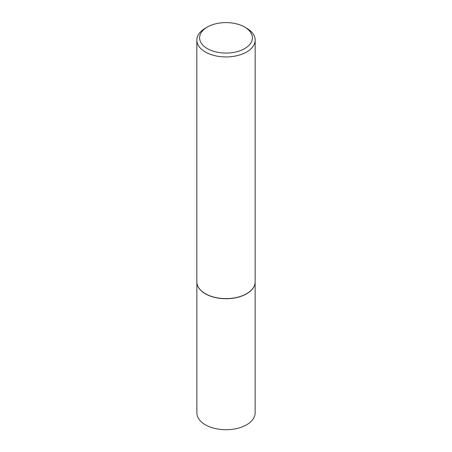 <?xml version="1.0" encoding="UTF-8"?>
<svg xmlns="http://www.w3.org/2000/svg" width="452" height="452" viewBox="0 0 452 452"><rect width="100%" height="100%" fill="white"/><g stroke="black" fill="none" stroke-linecap="round" stroke-linejoin="round"><path stroke-width="0.68" d="M254.922 283.958A29.137 16.82 180 0 1 254.911 284.025A29.137 16.82 180 0 1 235.447 297.84A29.137 16.82 180 0 1 205.4 293.823A29.137 16.82 180 0 1 197.089 284.025A29.137 16.82 180 0 1 197.078 283.958M255.137 282.545L255.137 412.902A29.137 16.82 180 0 1 237.147 428.445A29.137 16.82 180 0 1 205.4 424.795A29.137 16.82 180 0 1 196.863 412.902L196.863 282.545M255.165 40.104L255.165 281.788A29.165 16.837 180 0 1 254.939 283.89A29.165 16.837 180 0 1 235.458 297.721A29.165 16.837 180 0 1 205.377 293.698A29.165 16.837 180 0 1 197.061 283.89A29.165 16.837 180 0 1 196.835 281.788L196.835 40.104A29.165 16.837 180 0 1 205.377 28.199L207.338 27.063A26.386 15.232 0 0 0 207.344 48.607A26.386 15.232 0 0 0 244.656 48.607A26.386 15.232 0 0 0 244.662 27.063A26.386 15.232 0 0 0 244.656 27.063L246.622 28.193A29.165 16.837 180 0 1 246.622 28.199A29.165 16.837 180 0 1 255.165 40.104A29.165 16.837 180 0 1 237.159 55.658A29.165 16.837 180 0 1 205.377 52.008A29.165 16.837 180 0 1 196.835 40.104M244.656 27.063A26.386 15.232 0 0 0 207.338 27.063M244.662 27.063L246.622 28.199"/></g></svg>
